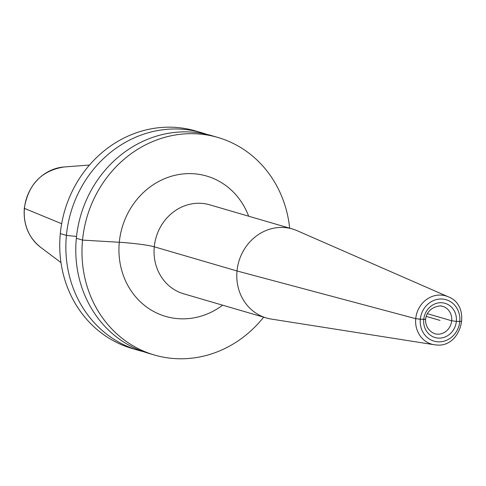 <?xml version="1.0" encoding="UTF-8"?>
<svg xmlns="http://www.w3.org/2000/svg" width="486" height="486" viewBox="0 0 486 486"><rect width="100%" height="100%" fill="white"/><g stroke="black" fill="none" stroke-linecap="round" stroke-linejoin="round"><path stroke-width="0.73" d="M206.726 134.343A113.311 103.354 106.3 0 0 201.805 132.757L195.682 130.965A113.311 103.354 -73.7 0 0 60.294 233.596A113.311 103.354 106.3 0 0 132.119 348.492L138.243 350.285A113.311 103.354 106.3 0 0 143.249 351.597M201.805 132.757A113.311 103.354 106.3 0 0 66.418 235.382A113.311 103.354 106.3 0 0 138.243 350.285M289.668 228.183A113.311 103.354 106.3 0 0 217.922 137.465L211.732 135.655A113.311 103.354 106.3 0 0 76.338 238.286A113.311 103.354 106.3 0 0 148.169 353.182L154.36 354.993A113.311 103.354 106.3 0 0 263.661 317.176M217.922 137.465A113.311 103.354 106.3 0 0 82.535 240.096A113.311 103.354 106.3 0 0 154.36 354.993M271.218 319.059A46.358 42.288 -73.7 0 1 266.395 317.978A46.358 42.288 -73.7 0 1 237.69 266.255A46.358 42.288 -73.7 0 1 283.83 227.497A46.358 42.288 106.3 0 1 292.402 228.979A46.358 42.288 106.3 0 1 297.049 230.668L448.28 296.812A25.138 22.933 106.3 0 0 441.112 295.093A25.138 22.933 -73.7 0 0 415.858 317.558A25.138 22.933 -73.7 0 0 434.277 344.744L271.218 319.059M440.043 320.42L426.453 316.447M420.311 319.247L425.596 319.235L423.737 319.454L415.724 318.67L420.311 319.247M427.528 313.725L451.682 320.778L456.348 321.386L461.7 321.392M60.975 262.586L40.581 247.271A44.22 40.332 -73.7 0 1 24.446 208.403L61.649 223.718L24.446 208.403A44.22 40.332 -73.7 0 1 64.049 166.977L89.473 165.052M60.294 233.596L66.418 235.382L76.533 236.451L66.418 235.382L60.294 233.596M76.338 238.286L82.535 240.096L119.295 242.271A26.748 2.242 -174.5 0 1 154.275 246.791L237.01 270.969L415.724 318.67L237.01 270.969L154.275 246.791A26.748 2.242 -174.5 0 0 119.295 242.271L82.535 240.096L76.338 238.286M248.632 216.191A73.107 66.679 106.3 0 0 193.124 173.715A73.107 66.679 -73.7 0 0 119.295 242.271A73.107 66.679 -73.7 0 0 179.158 318.743A73.107 66.679 106.3 0 0 222.631 305.19M292.402 228.979L209.666 204.806A46.358 42.288 106.3 0 0 201.095 203.318A46.358 42.288 -73.7 0 0 154.955 242.083A46.358 42.288 -73.7 0 0 183.665 293.799L266.395 317.978M436.313 344.969A25.138 22.933 -73.7 0 1 434.277 344.744L436.367 344.975C461.7 347.927 472.185 305.694 448.28 296.812M442.102 299.018A21.578 19.683 106.3 0 0 420.311 319.247A21.578 19.683 106.3 0 0 437.983 341.822A21.578 19.683 106.3 0 0 459.774 321.586A21.578 19.683 106.3 0 0 442.102 299.018M438.342 338.104A17.83 16.263 -73.7 0 1 423.737 319.454A17.83 16.263 -73.7 0 1 441.744 302.735A17.83 16.263 -73.7 0 1 456.348 321.386A17.83 16.263 -73.7 0 1 438.342 338.104M442.643 306.314A14.264 13.013 106.3 0 1 451.476 322.23A14.264 13.013 106.3 0 1 437.279 334.155A14.264 13.013 -73.7 0 1 434.636 333.7C421.131 327.947 422.583 308.002 440.134 305.882L442.643 306.314A14.264 13.013 106.3 0 0 440.249 305.876M40.581 247.271C28.613 237.605 23.188 224.611 24.3 208.294C28.31 184.382 41.553 170.61 64.049 166.977"/></g></svg>
